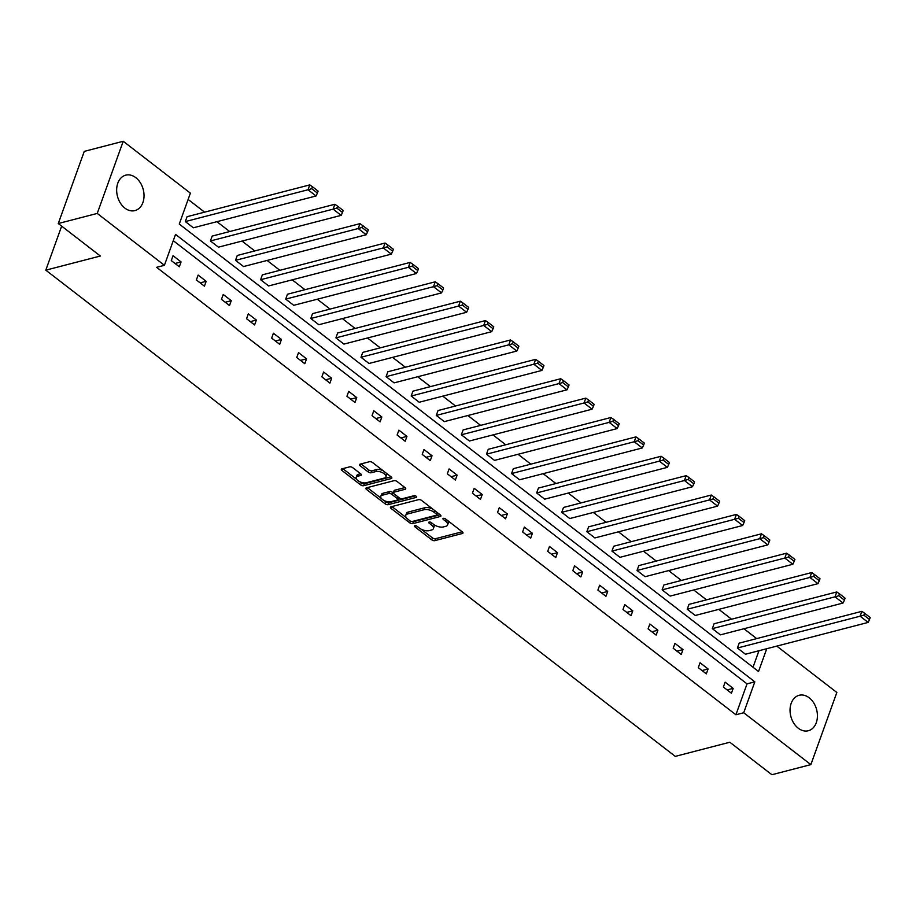 <?xml version="1.0" encoding="UTF-8"?>
<svg xmlns="http://www.w3.org/2000/svg" width="916" height="916" viewBox="0 0 916 916"><rect width="100%" height="100%" fill="white"/><g stroke="black" fill="none" stroke-linecap="round" stroke-linejoin="round"><path stroke-width="1.37" d="M414.914 525.727A1.614 0.756 -160.2 0 0 414.501 526.036A1.614 0.756 -160.2 0 0 414.948 526.86L431.722 539.822A2.301 1.076 -160.2 0 0 434.825 540.646L462.362 533.501A2.301 1.076 -160.2 0 0 462.958 533.066A2.301 1.076 -160.2 0 0 462.317 531.887L445.542 518.925A1.614 0.756 -160.2 0 0 443.367 518.353A1.614 0.756 -160.2 0 0 442.955 518.662A1.614 0.756 -160.2 0 0 443.401 519.475L445.565 521.158A7.374 3.458 -160.2 0 1 447.615 524.925A7.374 3.458 -160.2 0 1 445.726 526.334L443.436 526.929A7.374 3.458 -160.2 0 1 433.486 524.295L431.31 522.612A1.614 0.756 -160.2 0 0 429.135 522.04A1.614 0.756 -160.2 0 0 428.722 522.349A1.614 0.756 -160.2 0 0 429.169 523.173L431.344 524.845A7.374 3.458 -160.2 0 1 433.382 528.612A7.374 3.458 -160.2 0 1 431.505 530.02L429.203 530.616A7.374 3.458 -160.2 0 1 419.253 527.982L417.089 526.299A1.614 0.756 -160.2 0 0 414.914 525.727M135.82 177.67A18.309 13.328 -104.5 0 1 144.03 196.299A18.309 13.328 -104.5 0 1 134.938 210.6A18.309 13.328 -104.5 0 1 124.862 208.092A18.309 13.328 -104.5 0 1 116.664 189.463A18.309 13.328 -104.5 0 1 125.744 175.162A18.309 13.328 -104.5 0 1 135.82 177.67M809.217 697.809A18.309 13.328 -104.5 0 1 817.415 716.427A18.309 13.328 -104.5 0 1 808.336 730.739A18.309 13.328 -104.5 0 1 798.26 728.22A18.309 13.328 -104.5 0 1 790.05 709.602A18.309 13.328 -104.5 0 1 799.141 695.29A18.309 13.328 -104.5 0 1 809.217 697.809M352.74 467.687A2.301 1.076 -160.2 0 0 349.626 466.862L341.908 468.866A2.301 1.076 -160.2 0 0 341.313 469.301A2.301 1.076 -160.2 0 0 341.954 470.481L360.583 484.873A2.301 1.076 -160.2 0 0 363.698 485.698L391.235 478.553A2.301 1.076 -160.2 0 0 391.819 478.118A2.301 1.076 -160.2 0 0 391.178 476.938L372.549 462.546A2.301 1.076 -160.2 0 0 369.446 461.721L360.114 464.149A2.301 1.076 -160.2 0 0 359.519 464.584A2.301 1.076 -160.2 0 0 360.16 465.763L368.129 471.923A2.301 1.076 -160.2 0 0 371.243 472.748L375.869 471.545A6.16 2.897 -160.2 0 1 382.751 472.828A6.16 2.897 -160.2 0 1 385.888 476.892A6.16 2.897 -160.2 0 1 384.319 478.072L366.194 482.766A6.16 2.897 -160.2 0 1 359.312 481.484A6.16 2.897 -160.2 0 1 356.164 477.419A6.16 2.897 -160.2 0 1 357.744 476.24L360.767 475.461A2.301 1.076 -160.2 0 0 361.351 475.015A2.301 1.076 -160.2 0 0 360.709 473.847L352.74 467.687M776.802 646.112L836.835 692.473L810.855 764.62L771.89 774.73L729.823 742.235L675.275 756.376L45.8 270.163L100.348 256.022L58.28 223.527L97.245 213.428L123.225 141.27L190.391 193.15L179.261 224.054L758.54 671.508L766.749 648.711M810.855 764.62L743.7 712.751L754.818 681.836L175.54 234.393L164.411 265.296L97.245 213.428M164.411 265.296L156.613 267.323L735.903 714.766L743.7 712.751M391.017 506.8A2.301 1.076 -160.2 0 0 390.422 507.235A2.301 1.076 -160.2 0 0 391.063 508.414L409.692 522.807A2.301 1.076 -160.2 0 0 412.807 523.631L440.344 516.487A2.301 1.076 -160.2 0 0 440.928 516.052A2.301 1.076 -160.2 0 0 440.287 514.872L421.658 500.48A2.301 1.076 -160.2 0 0 418.555 499.655L391.017 506.8M385.144 503.834L366.503 489.442A2.301 1.076 -160.2 0 1 365.873 488.274A2.301 1.076 -160.2 0 1 366.457 487.827L393.995 480.694A2.301 1.076 -160.2 0 1 397.109 481.507L405.078 487.667A2.301 1.076 -160.2 0 1 405.719 488.846A2.301 1.076 -160.2 0 1 405.124 489.293L393.96 492.178A2.301 1.076 -160.2 0 0 393.376 492.625A2.301 1.076 -160.2 0 0 394.006 493.804L399.296 497.88A2.301 1.076 -160.2 0 0 402.41 498.705L414.032 495.693A1.614 0.756 -160.2 0 1 415.83 496.025A1.614 0.756 -160.2 0 1 416.654 497.09A1.614 0.756 -160.2 0 1 416.242 497.399L388.247 504.659A2.301 1.076 -160.2 0 1 385.144 503.834L385.842 501.888L383.999 500.457M58.28 223.527L84.261 151.38L123.225 141.27M61.658 226.126L45.8 270.163M210.417 240.965L333.103 209.146L341.153 215.363L218.455 247.171L210.417 240.965L212.169 236.088L334.855 204.268L333.103 209.146L336.859 208.092L342.492 212.443L343.191 210.485L337.569 206.146L336.859 208.092M260.602 279.724L383.3 247.915L391.338 254.133L268.651 285.941L260.602 279.724L262.365 274.857L385.052 243.038L383.3 247.915L387.056 246.862L392.689 251.213L393.388 249.255L387.754 244.916L387.056 246.862M310.799 318.493L433.486 286.685L441.535 292.891L318.837 324.711L310.799 318.493L312.551 313.627L435.237 281.807L433.486 286.685L437.241 285.632L442.875 289.971L443.573 288.025L437.951 283.674L437.241 285.632M360.984 357.263L483.682 325.455L491.72 331.661L369.034 363.48L360.984 357.263L362.747 352.385L485.434 320.577L483.682 325.455L487.438 324.39L493.071 328.741L493.77 326.794L488.136 322.443L487.438 324.39M411.181 396.033L533.868 364.225L541.917 370.43L419.219 402.25L411.181 396.033L412.933 391.155L535.62 359.347L533.868 364.225L537.623 363.16L543.257 367.511L543.955 365.564L538.333 361.213L537.623 363.16M461.366 434.802L584.065 402.983L592.102 409.2L469.416 441.008L461.366 434.802L463.118 429.925L585.816 398.116L584.065 402.983L587.82 401.929L593.453 406.28L594.152 404.334L588.519 399.983L587.82 401.929M511.563 473.572L634.25 441.752L642.288 447.97L519.601 479.778L511.563 473.572L513.315 468.694L636.002 436.875L634.25 441.752L638.005 440.699L643.639 445.05L644.337 443.092L638.715 438.753L638.005 440.699M561.748 512.33L684.435 480.522L692.485 486.74L569.798 518.548L561.748 512.33L563.5 507.464L686.198 475.644L684.435 480.522L688.202 479.469L693.836 483.82L694.534 481.862L688.901 477.511L688.202 479.469M611.945 551.1L734.632 519.292L742.67 525.498L619.983 557.317L611.945 551.1L613.697 546.234L736.384 514.414L734.632 519.292L738.388 518.238L744.021 522.578L744.719 520.631L739.097 516.28L738.388 518.238M662.131 589.87L784.817 558.062L792.867 564.267L670.18 596.087L662.131 589.87L663.882 584.992L786.581 553.184L784.817 558.062L788.584 556.997L794.206 561.348L794.916 559.401L789.283 555.05L788.584 556.997M712.327 628.639L835.014 596.831L843.052 603.037L720.365 634.857L712.327 628.639L714.079 623.762L836.766 591.954L835.014 596.831L838.77 595.766L844.403 600.117L845.102 598.171L839.48 593.82L838.77 595.766M753.021 667.237L758.952 650.738M756.685 638.601L743.918 628.742M731.586 619.227L718.82 609.358M706.499 599.843L693.733 589.973M681.401 580.458L668.634 570.588M656.303 561.073L643.536 551.214M631.216 541.688L618.437 531.83M606.117 522.303L593.35 512.445M581.019 502.918L568.252 493.06M555.92 483.534L543.154 473.675M530.833 464.149L518.055 454.29M505.735 444.764L492.968 434.905M480.637 425.379L467.87 415.52M455.538 405.994L442.772 396.136M430.451 386.621L417.685 376.751M405.353 367.236L392.586 357.366M380.255 347.851L367.488 337.981M355.156 328.466L342.389 318.608M330.069 309.081L317.302 299.223M304.971 289.696L292.204 279.838M279.872 270.312L267.106 260.453M254.774 250.927L242.007 241.068M229.687 231.542L216.92 221.683M204.589 212.157L188.124 199.436M737.414 648.024L860.113 616.205L868.15 622.422L745.464 654.23L737.414 648.024L739.178 643.147L861.864 611.338L860.113 616.205L863.868 615.151L869.502 619.502L870.2 617.556L864.567 613.205L863.868 615.151M687.229 609.255L809.916 577.446L817.965 583.652L695.267 615.472L687.229 609.255L688.981 604.377L811.668 572.569L809.916 577.446L813.671 576.382L819.305 580.733L820.015 578.786L814.381 574.435L813.671 576.382M637.032 570.485L759.73 538.677L767.768 544.883L645.082 576.702L637.032 570.485L638.795 565.607L761.482 533.799L759.73 538.677L763.486 537.623L769.119 541.963L769.818 540.016L764.184 535.665L763.486 537.623M586.847 531.715L709.534 499.907L717.583 506.124L594.885 537.932L586.847 531.715L588.599 526.849L711.285 495.029L709.534 499.907L713.301 498.854L718.923 503.205L719.633 501.247L713.999 496.896L713.301 498.854M536.65 492.957L659.348 461.137L667.386 467.355L544.699 499.163L536.65 492.957L538.413 488.079L661.1 456.26L659.348 461.137L663.104 460.084L668.737 464.435L669.436 462.477L663.802 458.137L663.104 460.084M486.465 454.187L609.151 422.368L617.201 428.585L494.503 460.393L486.465 454.187L488.217 449.309L610.915 417.501L609.151 422.368L612.918 421.314L618.54 425.665L619.25 423.719L613.617 419.368L612.918 421.314M436.268 415.417L558.966 383.598L567.004 389.815L444.317 421.623L436.268 415.417L438.031 410.54L560.718 378.732L558.966 383.598L562.722 382.545L568.355 386.895L569.054 384.949L563.42 380.598L562.722 382.545M386.083 376.648L508.769 344.84L516.819 351.046L394.12 382.865L386.083 376.648L387.834 371.77L510.533 339.962L508.769 344.84L512.536 343.775L518.158 348.126L518.868 346.179L513.235 341.828L512.536 343.775M335.897 337.878L458.584 306.07L466.622 312.276L343.935 344.095L335.897 337.878L337.649 333L460.336 301.192L458.584 306.07L462.34 305.017L467.973 309.356L468.671 307.41L463.038 303.059L462.34 305.017M285.7 299.108L408.387 267.3L416.436 273.518L293.75 305.326L285.7 299.108L287.452 294.242L410.15 262.423L408.387 267.3L412.154 266.247L417.776 270.598L418.486 268.64L412.853 264.289L412.154 266.247M235.515 260.35L358.202 228.531L366.24 234.748L243.553 266.556L235.515 260.35L237.267 255.472L359.954 223.653L358.202 228.531L361.957 227.477L367.591 231.828L368.289 229.87L362.656 225.531L361.957 227.477M185.318 221.58L308.005 189.761L316.054 195.978L193.368 227.786L185.318 221.58L187.07 216.703L309.768 184.895L308.005 189.761L311.772 188.707L317.394 193.058L318.104 191.112L312.47 186.761L311.772 188.707M735.903 714.766L747.032 683.863L173.273 240.679M747.032 683.863L754.818 681.836M173.032 255.701L181.082 261.919L179.318 266.785L171.281 260.579L173.032 255.701M198.131 275.086L206.169 281.304L204.417 286.17L196.379 279.964L198.131 275.086M223.229 294.471L231.267 300.688L229.515 305.555L221.466 299.349L223.229 294.471M248.316 313.856L256.365 320.062L254.602 324.94L246.564 318.734L248.316 313.856M273.415 333.241L281.464 339.447L279.701 344.324L271.663 338.119L273.415 333.241M298.513 352.626L306.551 358.832L304.799 363.709L296.75 357.492L298.513 352.626M323.6 372.01L331.649 378.216L329.897 383.094L321.848 376.877L323.6 372.01M348.698 391.395L356.748 397.601L354.984 402.479L346.946 396.262L348.698 391.395M373.797 410.769L381.835 416.986L380.083 421.864L372.045 415.646L373.797 410.769M398.895 430.154L406.933 436.371L405.181 441.249L397.132 435.031L398.895 430.154M423.982 449.538L432.031 455.756L430.28 460.634L422.23 454.416L423.982 449.538M449.08 468.923L457.13 475.141L455.366 480.018L447.329 473.801L449.08 468.923M474.179 488.308L482.217 494.525L480.465 499.392L472.427 493.186L474.179 488.308M499.277 507.693L507.315 513.91L505.563 518.777L497.514 512.571L499.277 507.693M524.364 527.078L532.414 533.295L530.662 538.161L522.612 531.956L524.364 527.078M549.463 546.463L557.512 552.669L555.749 557.546L547.711 551.34L549.463 546.463M574.561 565.848L582.599 572.053L580.847 576.931L572.809 570.725L574.561 565.848M599.659 585.232L607.697 591.438L605.945 596.316L597.896 590.099L599.659 585.232M624.746 604.617L632.796 610.823L631.044 615.701L622.995 609.483L624.746 604.617M649.845 624.002L657.894 630.208L656.131 635.086L648.093 628.868L649.845 624.002M674.943 643.375L682.981 649.593L681.229 654.471L673.191 648.253L674.943 643.375M700.042 662.76L708.079 668.978L706.328 673.855L698.278 667.638L700.042 662.76M725.128 682.145L733.178 688.363L731.426 693.24L723.377 687.023L725.128 682.145M733.178 688.363L727.132 689.931M708.079 668.978L702.045 670.546M682.981 649.593L676.947 651.162M657.894 630.208L651.848 631.777M632.796 610.823L626.75 612.392M607.697 591.438L601.663 593.007M582.599 572.053L576.565 573.622M557.512 552.669L551.466 554.237M532.414 533.295L526.368 534.852M507.315 513.91L501.281 515.468M482.217 494.525L476.183 496.083M457.13 475.141L451.084 476.709M432.031 455.756L425.986 457.324M406.933 436.371L400.899 437.94M381.835 416.986L375.8 418.555M356.748 397.601L350.702 399.17M331.649 378.216L325.615 379.785M306.551 358.832L300.517 360.4M281.464 339.447L275.418 341.015M256.365 320.062L250.32 321.63M231.267 300.688L225.233 302.246M206.169 281.304L200.135 282.861M181.082 261.919L175.036 263.476M433.382 528.612L434.081 526.666A7.374 3.458 -160.2 0 0 433.44 524.25M447.615 524.925L448.313 522.979A7.374 3.458 -160.2 0 0 447.661 520.563M421.2 529.196L432.421 537.864A2.301 1.076 -160.2 0 0 435.535 538.688L462.179 531.784M411.685 521.513A2.301 1.076 -160.2 0 0 413.505 521.673L440.161 514.769M391.899 506.571L406.418 517.78M410.093 520.906A1.614 0.756 -160.2 0 0 412.28 521.479L436.451 515.216A1.614 0.756 -160.2 0 0 436.863 514.907A1.614 0.756 -160.2 0 0 436.417 514.082L434.127 512.319A7.374 3.458 -160.2 0 0 424.177 509.685L407.654 513.968A7.374 3.458 -160.2 0 0 405.765 515.376A7.374 3.458 -160.2 0 0 407.815 519.143L410.093 520.906M432.879 509.147A7.374 3.458 -160.2 0 0 424.875 507.727L424.177 509.685M405.765 515.376L406.475 513.418A7.374 3.458 -160.2 0 1 408.353 512.021L424.875 507.727M381.4 498.464L367.339 487.598M404.941 487.564L394.659 490.232A2.301 1.076 -160.2 0 0 394.075 490.678L393.376 492.625M415.429 495.842L388.945 502.712L388.247 504.659M382.373 495.19A6.16 2.897 -160.2 0 0 380.793 496.369A6.16 2.897 -160.2 0 0 383.941 500.434A6.16 2.897 -160.2 0 0 390.823 501.716L397.2 500.056A2.301 1.076 -160.2 0 0 397.796 499.621A2.301 1.076 -160.2 0 0 397.155 498.441L391.865 494.354A2.301 1.076 -160.2 0 0 388.762 493.529L382.373 495.19L383.071 493.243A6.16 2.897 -160.2 0 0 381.503 494.411L380.793 496.369M397.796 499.621L398.494 497.663A2.301 1.076 -160.2 0 0 398.483 497.262M383.071 493.243L389.46 491.583A2.301 1.076 -160.2 0 1 392.575 492.407L393.376 493.037M385.842 501.888A2.301 1.076 -160.2 0 0 388.945 502.712M356.164 477.419L356.862 475.473A6.16 2.897 -160.2 0 1 358.442 474.293L360.583 473.744M385.888 476.892L386.598 474.946A6.16 2.897 -160.2 0 0 386.128 473.034M383.094 470.687A6.16 2.897 -160.2 0 0 376.568 469.587L375.869 471.545M360.996 463.908L368.839 469.965A2.301 1.076 -160.2 0 0 371.942 470.79L376.568 469.587M359.667 481.667L361.293 482.927A2.301 1.076 -160.2 0 0 364.396 483.74L391.052 476.835M342.79 468.637L356.622 479.32M868.15 622.422L869.502 619.502M864.567 613.205L861.864 611.338M843.052 603.037L844.403 600.117M839.48 593.82L836.766 591.954M817.965 583.652L819.305 580.733M814.381 574.435L811.668 572.569M792.867 564.267L794.206 561.348M789.283 555.05L786.581 553.184M767.768 544.883L769.119 541.963M764.184 535.665L761.482 533.799M742.67 525.498L744.021 522.578M739.097 516.28L736.384 514.414M717.583 506.124L718.923 503.205M713.999 496.896L711.285 495.029M692.485 486.74L693.836 483.82M688.901 477.511L686.198 475.644M667.386 467.355L668.737 464.435M663.802 458.137L661.1 456.26M642.288 447.97L643.639 445.05M638.715 438.753L636.002 436.875M617.201 428.585L618.54 425.665M613.617 419.368L610.915 417.501M592.102 409.2L593.453 406.28M588.519 399.983L585.816 398.116M567.004 389.815L568.355 386.895M563.42 380.598L560.718 378.732M541.917 370.43L543.257 367.511M538.333 361.213L535.62 359.347M516.819 351.046L518.158 348.126M513.235 341.828L510.533 339.962M491.72 331.661L493.071 328.741M488.136 322.443L485.434 320.577M466.622 312.276L467.973 309.356M463.038 303.059L460.336 301.192M441.535 292.891L442.875 289.971M437.951 283.674L435.237 281.807M416.436 273.518L417.776 270.598M412.853 264.289L410.15 262.423M391.338 254.133L392.689 251.213M387.754 244.916L385.052 243.038M366.24 234.748L367.591 231.828M362.656 225.531L359.954 223.653M341.153 215.363L342.492 212.443M337.569 206.146L334.855 204.268M316.054 195.978L317.394 193.058M312.47 186.761L309.768 184.895M415.372 525.681L414.948 526.86M443.825 518.307L443.401 519.475M429.593 521.994L429.169 523.173M431.963 523.116L431.344 524.845M446.195 519.429L445.565 521.158M462.786 532.345L462.362 533.501M435.535 538.688L434.825 540.646M432.421 537.864L431.722 539.822M440.756 515.33L440.344 516.487M413.505 521.673L412.807 523.631M410.322 521.055L409.692 522.807M391.705 506.617L391.063 508.414M437.035 512.353L436.417 514.082M434.745 510.59L434.127 512.319M408.353 512.021L407.654 513.968M367.156 487.644L366.503 489.442M405.548 488.136L405.124 489.293M394.659 490.232L393.96 492.178M416.54 496.598L416.242 497.399M397.784 496.712L397.155 498.441M392.575 492.407L391.865 494.354M389.46 491.583L388.762 493.529M361.179 474.305L360.767 475.461M358.442 474.293L357.744 476.24M371.942 470.79L371.243 472.748M368.839 469.965L368.129 471.923M360.801 463.965L360.16 465.763M391.647 477.408L391.235 478.553M364.396 483.74L363.698 485.698M361.293 482.927L360.583 484.873M342.595 468.683L341.954 470.481M437.562 512.96L436.863 514.907"/></g></svg>
